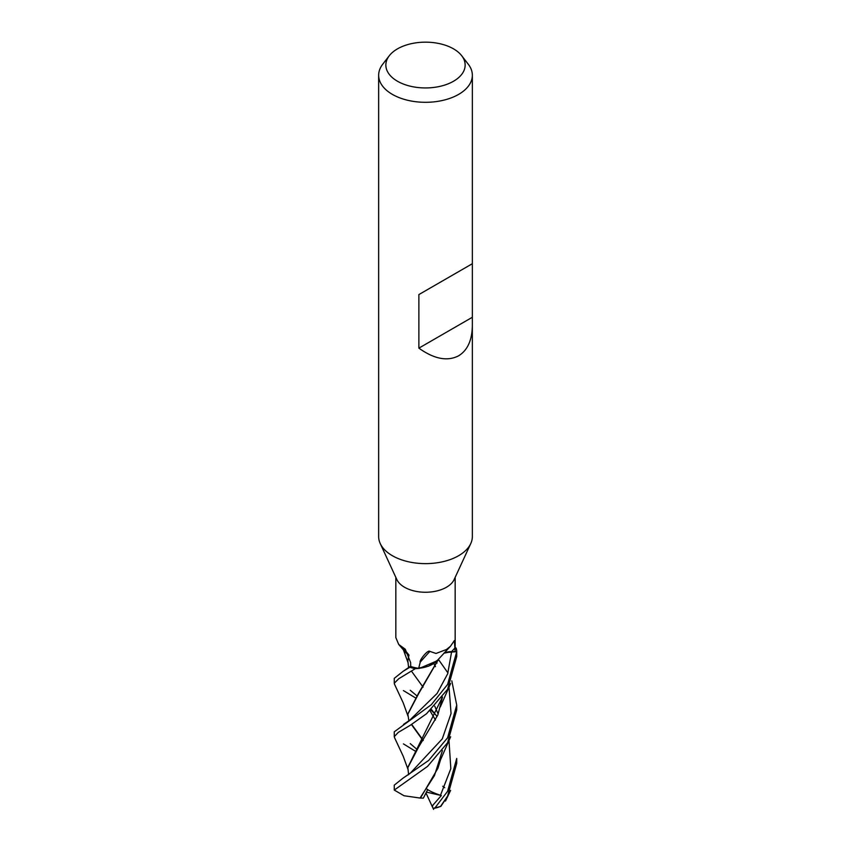 <?xml version="1.0" encoding="UTF-8"?>
<svg xmlns="http://www.w3.org/2000/svg" width="851" height="851" viewBox="0 0 851 851"><rect width="100%" height="100%" fill="white"/><g stroke="black" fill="none" stroke-linecap="round" stroke-linejoin="round"><path stroke-width="1.28" d="M415.309 668.673L428.574 666.195L437.563 660.195L428.585 666.195L415.522 668.673A31.157 17.988 180 0 1 409.905 667.205L403.193 671.258L394.268 678.332L394.268 683.236L398.736 678.747L415.309 668.673A31.232 18.031 180 0 1 409.863 667.248M407.469 654.068L403.81 650.292L407.469 654.068M472.348 325.465C472.145 340.177 467.571 350.293 458.625 355.792C447.445 361.611 434.201 359.058 418.873 348.144L418.873 294.584L472.348 263.714L472.348 536.577A46.848 27.051 180 0 1 470.773 543.544A46.848 27.051 180 0 1 458.625 555.714A46.848 27.051 180 0 1 413.341 562.702A46.848 27.051 180 0 1 380.227 543.544A46.848 27.051 180 0 1 378.652 536.577L378.652 75.26A46.848 27.051 180 0 1 382.727 64.219L389.311 55.709A39.635 22.881 180 0 1 397.47 48.869A39.635 22.881 180 0 1 461.689 55.709A39.635 22.881 180 0 1 453.53 81.239A39.635 22.881 180 0 1 403.023 83.909A39.635 22.881 180 0 1 389.311 55.709M470.773 543.544L454.168 579.531A29.668 17.126 180 0 1 446.477 587.233A29.668 17.126 180 0 1 417.798 591.668A29.668 17.126 180 0 1 396.832 579.531L380.227 543.544M461.689 55.709L468.273 64.219A46.848 27.051 180 0 1 472.348 75.26A46.848 27.051 180 0 1 458.625 94.387A46.848 27.051 180 0 1 407.565 100.248A46.848 27.051 180 0 1 378.652 75.26M395.832 577.361L395.832 637.58L398.704 644.43L405.278 649.239L410.639 662.589L410.714 666.482A29.668 17.126 180 0 0 418.671 668.301L420.256 662.11C418.766 661.206 427.691 649.27 429.904 651.387L436.01 653.472L446.477 649.494L450.477 646.26L454.36 640.601L455.168 651.6L451.636 651.6A524.45 460.987 49.9 0 1 455.168 647.781M443.999 653.089A12.701 7.329 180 0 1 451.636 651.6M420.256 662.11A538.226 473.103 49.9 0 1 429.904 651.387M450.477 646.26L437.414 660.365A25.828 14.914 180 0 1 436.925 660.897A25.828 14.914 180 0 1 418.671 668.301M410.714 666.386L409.905 667.205A31.157 17.988 180 0 0 415.522 668.673L419.362 668.397L436.925 660.897M409.023 655.153A25.828 14.914 180 0 1 408.874 655.057A25.828 14.914 180 0 1 405.884 652.706A25.828 14.914 180 0 1 404.576 651.249L398.704 644.43M408.98 655.057A528.545 251.119 137.6 0 0 401.885 646.962M405.884 652.706L403.863 650.366M446.445 652.377L456.732 651.643A31.232 18.031 180 0 0 456.168 648.207L456.051 648.1A31.157 17.988 180 0 1 456.657 651.643L445.786 652.568M451.636 651.696L447.679 673.79L437.063 693.48L409.671 720.244L437.063 693.48L447.679 673.79L451.636 651.696L456.657 651.643A31.157 17.988 180 0 0 456.051 648.1L455.168 647.366M451.636 651.653L443.882 653.217M408.64 667.897L407.852 660.812L408.948 655.174M471.88 263.98L418.873 294.584M471.88 317.54L418.873 348.144M415.182 751.082L403.417 743.891M447.583 684.47L431.297 704.713L394.268 731.807L394.268 736.658L398.268 732.392L410.193 725.329L426.585 713.691L447.583 689.31L456.732 656.578L456.732 651.632L447.583 684.47M394.492 737.509L394.268 736.658M394.524 684.257L394.268 683.236M440.541 806.429L447.583 796.121L456.732 763.411L456.732 758.464L447.583 791.313L435.052 807.79L433.17 808.45A29.668 17.126 180 0 0 437.212 807.642L440.541 806.429A31.232 18.031 180 0 1 435.052 807.79M447.594 737.796L428.67 760.432L402.938 778.218L394.268 785.154L394.268 790.079L427.542 766.389L447.583 742.742L456.732 709.904L456.732 705.096L447.594 737.796M442.424 750.593L434.457 775.569L420.022 798.047L404.044 795.749L394.268 790.079M436.02 715.127L430.872 709.925M415.214 697.724L403.417 690.576M442.775 786.25L444.722 787.707M447.286 796.632L440.861 806.386M423.245 740.327L411.693 724.414M407.852 713.904L418.66 693.044L438.573 659.057M423.053 740.593L411.448 724.563M408.895 720.967L407.852 714.191L418.671 693.608L438.903 658.685M410.256 743.614L416.628 749.093M433.606 809.375L432.053 806.142L441.318 795.536L440.499 795.27C434.372 793.249 429.84 791.185 426.915 789.068M420.405 798.11L437.914 768.272L441.137 757.847M438.074 713.872L434.755 706.192M423.064 687.119L411.501 671.184M427.659 789.632L423.362 798.142L419.862 798.015M440.499 795.27L450.828 768.623L448.966 740.21L450.828 768.623L440.499 795.27M437.01 716.478L431.404 709.447L437.01 716.478M410.267 690.299L416.724 695.692M410.139 666.514L403.183 671.258M407.852 660.812L408.799 655.004M438.573 659.642L447.966 672.981M451.796 680.832L456.732 705.096M408.608 774.729L407.852 767.623L418.596 747.093L437.829 715.021L442.509 697.001M438.074 660.429L437.861 659.855M410.097 773.389L442.275 738.87L451.062 713.51L448.988 686.789L451.062 713.51L442.275 738.87L410.108 773.378L402.938 778.218M437.042 663.089L436.052 661.78L437.042 663.089M442.414 697.129L407.852 767.357M432.053 806.142L425.989 792.962M441.318 795.536L426.415 792.111M432.234 806.482L432.797 805.812M455.168 649.026L455.168 647.42M455.168 646.611L455.168 577.361M472.348 263.714L472.348 75.26M409.671 720.244L403.523 724.392M445.488 801.068L450.594 790.419M394.47 684.14L403.278 702.979L407.98 716.042M407.842 713.606L407.852 714.191M429.968 710.745L435.457 720.01M440.403 760.113L450.647 736.796M403.374 649.749L407.959 662.44M433.808 663.525L435.478 666.673M441.765 698.001L440.392 706.851M407.852 767.081L407.852 767.623M394.449 737.434L403.225 756.262L407.959 769.272M440.446 706.638L450.636 683.502"/></g></svg>
